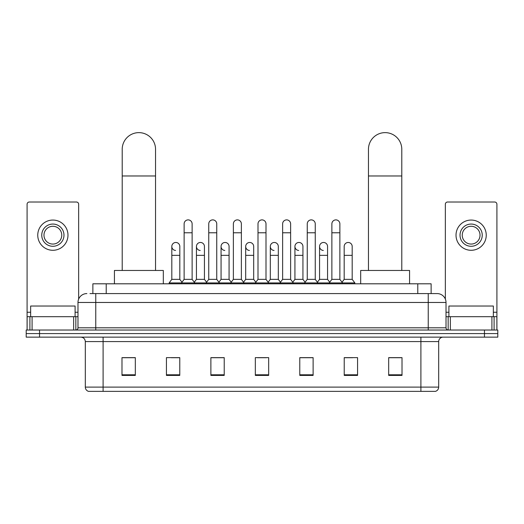 <?xml version="1.0" encoding="UTF-8"?>
<svg xmlns="http://www.w3.org/2000/svg" width="524" height="524" viewBox="0 0 524 524"><rect width="100%" height="100%" fill="white"/><g stroke="black" fill="none" stroke-linecap="round" stroke-linejoin="round"><path stroke-width="0.79" d="M92.879 293.578L92.879 283.805L431.121 283.805L431.121 293.578M90.187 293.578L437.127 293.578A8.888 8.888 0 0 1 446.016 302.472L446.016 327.808C446.134 329.144 446.88 329.884 448.243 330.028M89.984 293.578L95.761 293.578L95.761 302.472L77.984 302.472L77.984 327.808A2.22 2.22 0 0 1 75.757 330.028M86.873 293.578A8.888 8.888 0 0 0 77.984 302.472M39.536 330.028L26.2 330.028L26.2 333.585L39.536 333.585L26.2 333.585L26.2 337.142L39.536 337.142L39.536 333.585L484.464 333.585L39.536 333.585L39.536 330.028L484.464 330.028L484.464 333.585L497.8 333.585L484.464 333.585L484.464 337.142L39.536 337.142M484.464 337.142L497.8 337.142L497.8 330.028L484.464 330.028M446.016 302.472L428.239 302.472L428.239 293.578L437.127 293.578M438.686 387.098C438.562 389.234 437.494 390.655 435.483 391.369L420.903 391.369L420.903 387.098L438.686 387.098L438.686 341.583A4.447 4.447 0 0 1 443.127 337.142M420.903 391.369L88.517 391.369A4.447 4.447 0 0 1 85.314 387.098L85.314 341.583C85.052 338.884 83.571 337.404 80.873 337.142M402.013 375.413L402.013 357.63L388.677 357.63L388.677 375.413L402.013 375.413M357.565 375.413L357.565 357.63L344.229 357.63L344.229 375.413L357.565 375.413M313.116 375.413L313.116 357.63L299.78 357.63L299.78 375.413L313.116 375.413M135.323 375.413L135.323 357.63L121.987 357.63L121.987 375.413L135.323 375.413M179.771 375.413L179.771 357.63L166.435 357.63L166.435 375.413L179.771 375.413M224.22 375.413L224.22 357.63L210.884 357.63L210.884 375.413L224.22 375.413M268.668 375.413L268.668 357.63L255.332 357.63L255.332 375.413L268.668 375.413M344.229 357.722L352.632 357.722M388.677 357.722L401.122 357.722M220.617 357.722L217.198 357.722M171.368 357.722L179.771 357.722M122.878 357.722L135.323 357.722M306.802 357.722L303.383 357.722M257.553 357.722L266.447 357.722M224.22 357.722L210.884 357.722M313.116 357.722L299.78 357.722M75.096 316.692L75.096 306.029L30.647 306.029L30.647 316.692M73.648 330.028L73.648 316.692L32.088 316.692L32.088 330.028M78.652 299.093L78.652 204.242A2.22 2.22 0 0 0 76.425 202.015L29.311 202.015A2.22 2.22 0 0 0 27.091 204.242L27.091 316.692L32.088 316.692M73.648 316.692L77.984 316.692M27.091 330.028L27.091 316.692M52.872 224.062A11.115 11.115 0 0 0 41.756 235.178A11.115 11.115 0 0 0 52.872 246.287A11.115 11.115 0 0 0 63.98 235.178A11.115 11.115 0 0 0 52.872 224.062M52.872 226.283A8.888 8.888 0 0 0 43.977 235.178A8.888 8.888 0 0 0 52.872 244.066A8.888 8.888 0 0 0 61.76 235.178A8.888 8.888 0 0 0 52.872 226.283M52.872 250.289A15.111 15.111 0 0 0 67.982 235.178A15.111 15.111 0 0 0 52.872 220.06A15.111 15.111 0 0 0 37.754 235.178A15.111 15.111 0 0 0 52.872 250.289M122.21 270.469L122.21 149.301A16.67 16.67 0 0 1 138.88 132.631A16.67 16.67 0 0 1 155.543 149.301A16.67 16.67 0 0 0 138.88 132.631M155.543 270.469L155.543 149.301M163.324 283.805L163.324 270.469L114.428 270.469L114.428 283.805M368.457 270.469L368.457 149.301A16.67 16.67 0 0 1 385.12 132.631A16.67 16.67 0 0 1 401.79 149.301A16.67 16.67 0 0 0 385.12 132.631M401.79 270.469L401.79 149.301M409.572 283.805L409.572 270.469L360.676 270.469L360.676 283.805M184.127 232.774L192.125 232.774L192.125 279.358L184.127 279.358L184.127 223.886A4.002 4.002 0 0 1 188.378 219.89A4.002 4.002 0 0 1 192.125 223.886A4.002 4.002 0 0 0 188.378 219.89M184.127 279.358L181.461 282.914L181.461 283.805M192.125 279.358L194.79 282.914L169.147 282.914L169.147 283.805M208.749 279.358L208.749 232.774L216.753 232.774L216.753 279.358L208.749 279.358L206.083 282.914L194.79 282.914L194.79 283.805M208.749 232.774L208.749 223.886A4.002 4.002 0 0 1 212.999 219.89A4.002 4.002 0 0 1 216.753 223.886A4.002 4.002 0 0 0 212.999 219.89M216.753 279.358L219.418 282.914L206.083 282.914L206.083 283.805M233.377 279.358L233.377 232.774L241.374 232.774L241.374 279.358L233.377 279.358L230.711 282.914L219.418 282.914L219.418 283.805M233.377 232.774L233.377 223.886A4.002 4.002 0 0 1 237.627 219.89A4.002 4.002 0 0 1 241.374 223.886A4.002 4.002 0 0 0 237.627 219.89M241.374 279.358L244.04 282.914L230.711 282.914L230.711 283.805M257.998 279.358L257.998 232.774L266.002 232.774L266.002 279.358L257.998 279.358L255.332 282.914L244.04 282.914L244.04 283.805M257.998 232.774L257.998 223.886A4.002 4.002 0 0 1 262.249 219.89A4.002 4.002 0 0 1 266.002 223.886A4.002 4.002 0 0 0 262.249 219.89M266.002 279.358L268.668 282.914L255.332 282.914L255.332 283.805M282.626 279.358L282.626 232.774L290.623 232.774L290.623 279.358L282.626 279.358L279.96 282.914L268.668 282.914L268.668 283.805M282.626 232.774L282.626 223.886A4.002 4.002 0 0 1 286.877 219.89A4.002 4.002 0 0 1 290.623 223.886A4.002 4.002 0 0 0 286.877 219.89M290.623 279.358L293.289 282.914L279.96 282.914L279.96 283.805M307.247 279.358L307.247 232.774L315.252 232.774L315.252 279.358L307.247 279.358L304.582 282.914L293.289 282.914L293.289 283.805M307.247 232.774L307.247 223.886A4.002 4.002 0 0 1 311.498 219.89A4.002 4.002 0 0 1 315.252 223.886A4.002 4.002 0 0 0 311.498 219.89M315.252 279.358L317.917 282.914L304.582 282.914L304.582 283.805M331.875 279.358L331.875 232.774L339.873 232.774L339.873 279.358L331.875 279.358L329.21 282.914L317.917 282.914L317.917 283.805M331.875 232.774L331.875 223.886A4.002 4.002 0 0 1 336.126 219.89A4.002 4.002 0 0 1 339.873 223.886A4.002 4.002 0 0 0 336.126 219.89M339.873 279.358L342.539 282.914L329.21 282.914L329.21 283.805M352.187 279.358L352.187 255.352L344.183 255.352L344.183 279.358L352.187 279.358L354.853 282.914L342.539 282.914L342.539 283.805M175.56 250.459A4.002 4.002 0 0 1 171.813 246.463A4.002 4.002 0 0 1 176.064 242.474A4.002 4.002 0 0 1 179.817 246.463L179.817 255.352L171.813 255.352L171.813 246.463M179.817 255.352L179.817 279.358L171.813 279.358L171.813 255.352M171.813 279.358L169.147 282.914M179.817 279.358L181.972 282.233M200.188 250.459A4.002 4.002 0 0 1 196.441 246.463A4.002 4.002 0 0 1 200.692 242.474A4.002 4.002 0 0 1 204.439 246.463L204.439 255.352L196.441 255.352L196.441 246.463M204.439 255.352L204.439 279.358L196.441 279.358L196.441 255.352M196.441 279.358L194.28 282.233M204.439 279.358L206.594 282.233M224.809 250.459A4.002 4.002 0 0 1 221.062 246.463A4.002 4.002 0 0 1 225.313 242.474A4.002 4.002 0 0 1 229.067 246.463L229.067 255.352L221.062 255.352L221.062 246.463M229.067 255.352L229.067 279.358L221.062 279.358L221.062 255.352M221.062 279.358L218.908 282.233M229.067 279.358L231.222 282.233M249.437 250.459A4.002 4.002 0 0 1 245.691 246.463A4.002 4.002 0 0 1 249.941 242.474A4.002 4.002 0 0 1 253.688 246.463L253.688 255.352L245.691 255.352L245.691 246.463M253.688 255.352L253.688 279.358L245.691 279.358L245.691 255.352M245.691 279.358L243.529 282.233M253.688 279.358L255.843 282.233M274.059 250.459A4.002 4.002 0 0 1 270.312 246.463A4.002 4.002 0 0 1 274.563 242.474A4.002 4.002 0 0 1 278.31 246.463L278.31 255.352L270.312 255.352L270.312 246.463M278.31 255.352L278.31 279.358L270.312 279.358L270.312 255.352M270.312 279.358L268.157 282.233M278.31 279.358L280.471 282.233M298.687 250.459A4.002 4.002 0 0 1 294.933 246.463A4.002 4.002 0 0 1 299.191 242.474A4.002 4.002 0 0 1 302.938 246.463L302.938 255.352L294.933 255.352L294.933 246.463M302.938 255.352L302.938 279.358L294.933 279.358L294.933 255.352M294.933 279.358L292.778 282.233M302.938 279.358L305.092 282.233M323.308 250.459A4.002 4.002 0 0 1 319.561 246.463A4.002 4.002 0 0 1 323.812 242.474A4.002 4.002 0 0 1 327.559 246.463L327.559 255.352L319.561 255.352L319.561 246.463M327.559 255.352L327.559 279.358L319.561 279.358L319.561 255.352M319.561 279.358L317.406 282.233M327.559 279.358L329.72 282.233M344.183 255.352L344.183 246.463A4.002 4.002 0 0 1 348.44 242.474A4.002 4.002 0 0 1 352.187 246.463L352.187 255.352M344.183 279.358L342.028 282.233M354.853 282.914L354.853 283.805M491.912 330.028L491.912 316.692L450.352 316.692L450.352 330.028M496.909 330.028L496.909 316.692L496.909 330.028M491.912 316.692L496.909 316.692L496.909 204.242A2.22 2.22 0 0 0 494.689 202.015L447.575 202.015A2.22 2.22 0 0 0 445.348 204.242L445.348 299.093M446.016 316.692L450.352 316.692M471.128 224.062A11.115 11.115 0 0 0 460.02 235.178A11.115 11.115 0 0 0 471.128 246.287A11.115 11.115 0 0 0 482.244 235.178A11.115 11.115 0 0 0 471.128 224.062M471.128 226.283A8.888 8.888 0 0 0 462.24 235.178A8.888 8.888 0 0 0 471.128 244.066A8.888 8.888 0 0 0 480.023 235.178A8.888 8.888 0 0 0 471.128 226.283M471.128 250.289A15.111 15.111 0 0 0 486.246 235.178A15.111 15.111 0 0 0 471.128 220.06A15.111 15.111 0 0 0 456.018 235.178A15.111 15.111 0 0 0 471.128 250.289M493.353 316.692L493.353 306.029L448.904 306.029L448.904 316.692M106.215 293.578L106.215 283.805M417.785 293.578L417.785 283.805M95.761 330.028L95.761 327.808L446.016 327.808M77.984 327.808L95.761 327.808L95.761 302.472L428.239 302.472L428.239 330.028M420.903 337.142L420.903 341.583L85.314 341.583M438.686 341.583L420.903 341.583L420.903 387.098L103.097 387.098L103.097 391.369M85.314 387.098L103.097 387.098L103.097 337.142M268.668 374.791L255.332 374.791M224.22 374.791L210.884 374.791M179.771 374.791L166.435 374.791M135.323 374.791L121.987 374.791M313.116 374.791L299.78 374.791M357.565 374.791L344.229 374.791M402.013 374.791L388.677 374.791M77.984 312.252L75.096 312.252M30.647 312.252L27.091 312.252M75.836 316.692L75.836 330.028M27.124 316.692L27.124 330.028M29.901 330.028L29.901 316.692M122.21 175.972L155.543 175.972M368.457 175.972L401.79 175.972M496.909 312.252L493.353 312.252M448.904 312.252L446.016 312.252M496.876 330.028L496.876 316.692M494.099 316.692L494.099 330.028M448.164 330.028L448.164 316.692M192.125 232.774L192.125 223.886M216.753 232.774L216.753 223.886M241.374 232.774L241.374 223.886M266.002 232.774L266.002 223.886M290.623 232.774L290.623 223.886M315.252 232.774L315.252 223.886M339.873 232.774L339.873 223.886"/></g></svg>
